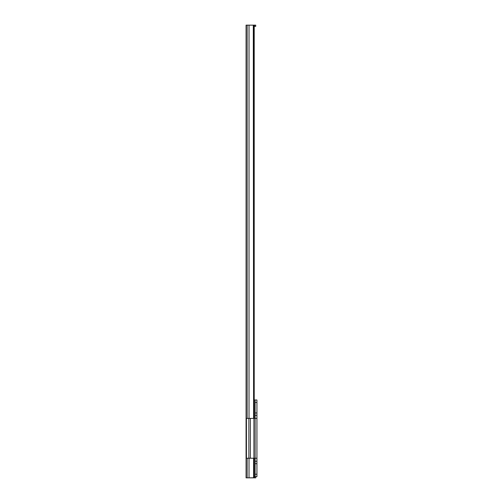 <?xml version="1.0" encoding="UTF-8"?>
<svg xmlns="http://www.w3.org/2000/svg" width="503" height="503" viewBox="0 0 503 503"><rect width="100%" height="100%" fill="white"/><g stroke="black" fill="none" stroke-linecap="round" stroke-linejoin="round"><path stroke-width="0.75" d="M249.023 25.15L246.068 25.15L246.068 477.85L246.068 25.15L247.155 25.15L247.155 418.395L247.155 25.15L249.023 25.15L249.023 418.395L249.023 25.15L253.305 25.15L249.023 25.15M255.725 25.15L249.872 25.15L254.562 25.15L254.562 26.357L254.562 25.15L255.725 25.15L255.725 26.357L254.216 26.357L253.305 25.15L253.594 418.395L253.594 25.219A1.207 0.924 -90 0 1 254.216 26.357L254.216 418.395L254.216 26.357L255.725 26.357L255.725 25.15M253.305 477.85L246.068 477.85L247.155 477.85L247.155 458.233L247.155 477.85L253.594 477.781L253.594 458.233L253.594 477.781L254.216 476.643L254.216 458.233L254.216 476.643A1.207 0.924 -90 0 1 253.594 477.781L253.305 477.85M249.023 458.233L249.023 477.85L249.023 458.233M255.725 477.85L249.872 477.85L254.562 477.85L254.562 476.643L254.562 477.85L255.725 477.85L255.725 476.643L255.725 477.85M254.216 399.986L255.122 399.986L255.122 415.377L256.932 415.377L256.932 399.986L253.795 399.986M254.216 476.643L253.795 476.643M255.122 458.233L256.932 458.233L256.932 399.986L255.122 399.986L255.122 402.4L256.932 402.4L255.122 402.4L255.122 412.963L256.932 412.963L255.122 412.963L255.122 418.395L256.932 418.395L256.932 461.251L255.122 461.251L255.122 476.643L256.932 476.643L255.122 476.643L255.122 474.228L256.932 474.228L255.122 474.228L255.122 463.665L256.932 463.665L255.122 463.665L255.122 461.251L256.932 461.251L256.932 463.665L256.932 458.233L255.122 458.233L255.122 461.251L255.122 458.233L246.426 458.233L246.426 418.395L255.122 418.395L255.122 415.377L256.932 415.377L256.932 418.395L255.122 418.395L255.122 458.233L255.122 418.395L253.914 418.395L253.914 458.233L255.122 458.233L255.122 418.395M256.932 476.643L256.932 463.665L256.932 476.643M246.426 458.233L248.866 458.233L248.866 418.395L246.426 418.395L246.426 458.233M248.866 418.395L248.866 458.233L250.375 458.233L250.375 418.395L248.866 418.395M250.375 458.233L253.914 458.233L253.914 418.395L250.375 418.395L250.375 458.233"/></g></svg>
